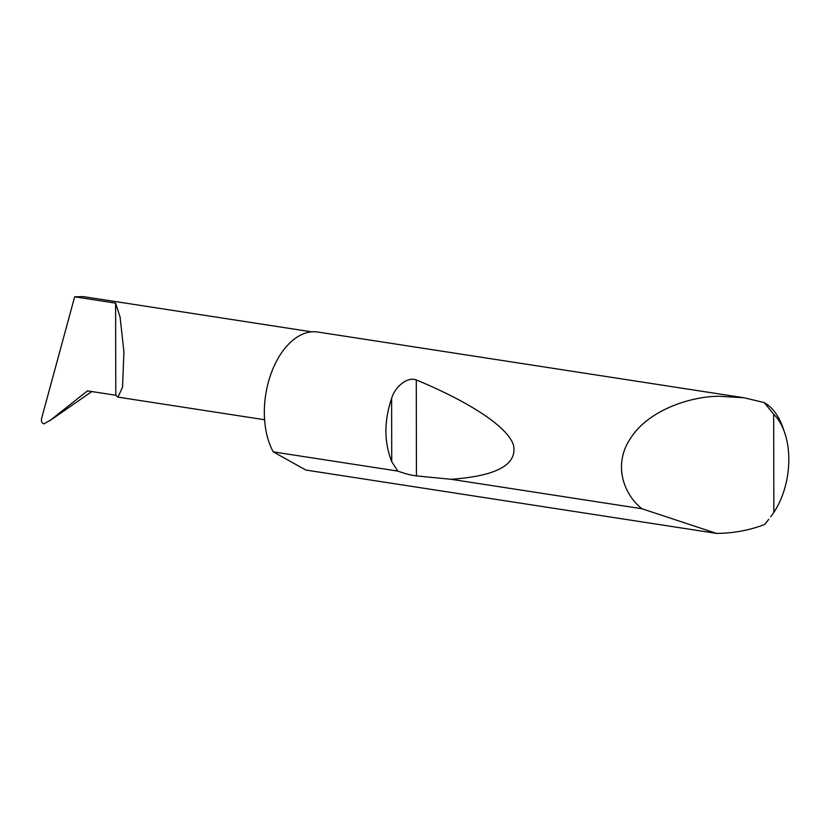 <?xml version="1.0" encoding="UTF-8"?>
<svg xmlns="http://www.w3.org/2000/svg" width="830" height="830" viewBox="0 0 830 830"><rect width="100%" height="100%" fill="white"/><g stroke="black" fill="none" stroke-linecap="round" stroke-linejoin="round"><path stroke-width="1.25" d="M115.775 395.246L117.902 397.114L122.55 387.268L123.919 351.816L120.08 317.039L115.609 303.126L115.775 395.246L87.461 390.878L49.956 420.582M764.44 524.57L768.736 519.373A69.979 41.915 -81.2 0 1 764.44 524.57C750.382 529.945 735.463 532.87 719.693 533.348L716.549 533.4L641.818 508.717C623.382 493.871 612.384 463.711 631.464 436.943C649.558 409.864 690.788 396.232 719.454 396.273L744.199 397.798L764.223 402.581A69.979 41.915 -81.2 0 1 782.898 427.585L784.558 432.357A63.256 37.89 98.8 0 0 773.674 414.243L764.223 402.581M397.767 471.077L391.729 461.656C384.02 442.068 383.979 421.018 391.615 398.483C394.478 387.797 406.721 376.312 416.276 379.922C467.145 401.025 507.358 425.987 513.469 445.056C517.547 464.613 496.745 476.026 451.074 479.294L416.442 475.901C411.089 475.279 404.874 473.671 397.767 471.077L273.267 451.873A69.979 41.915 -81.2 0 1 268.692 380.991A69.979 41.915 -81.2 0 1 306.996 332.654A69.979 41.915 -81.2 0 1 317.786 332.031L744.199 397.798M641.818 508.717L451.074 479.294M311.655 331.834L83.259 296.601L74.659 296.818L41.5 418.818C41.095 421.484 41.894 423.165 43.917 423.86L51.159 419.783M91.808 391.542L52.352 418.984M716.549 533.4L305.865 470.05L273.267 451.873M770.769 516.654L773.84 512.38L773.674 414.243M773.84 512.38A63.256 37.89 98.8 0 0 784.558 432.357M74.659 296.818L115.609 303.126M391.729 461.656L391.615 398.483M416.442 475.901L416.276 379.922M117.902 397.114L264.594 419.741"/></g></svg>
